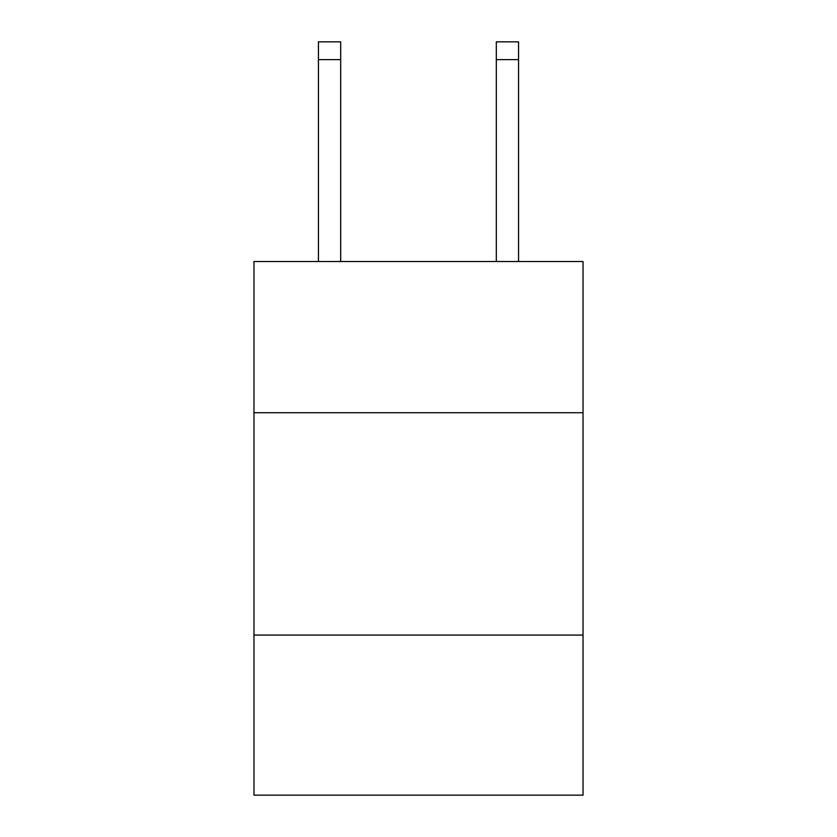 <?xml version="1.0" encoding="UTF-8"?>
<svg xmlns="http://www.w3.org/2000/svg" width="837" height="837" viewBox="0 0 837 837"><rect width="100%" height="100%" fill="white"/><g stroke="black" fill="none" stroke-linecap="round" stroke-linejoin="round"><path stroke-width="1.26" d="M583.033 412.714L583.033 261.521L253.967 261.521L253.967 412.714L583.033 412.714L583.033 795.15L253.967 795.15L253.967 412.714M583.033 635.063L253.967 635.063M496.32 261.521L496.32 41.85L518.553 41.85L518.553 261.521M496.32 41.85L518.553 41.85L496.32 41.85M340.68 261.521L340.68 59.636L318.447 59.636L318.447 41.85L340.68 41.85L340.68 59.636M318.447 261.521L318.447 59.636M340.68 41.85L318.447 41.85M496.32 59.636L518.553 59.636"/></g></svg>
